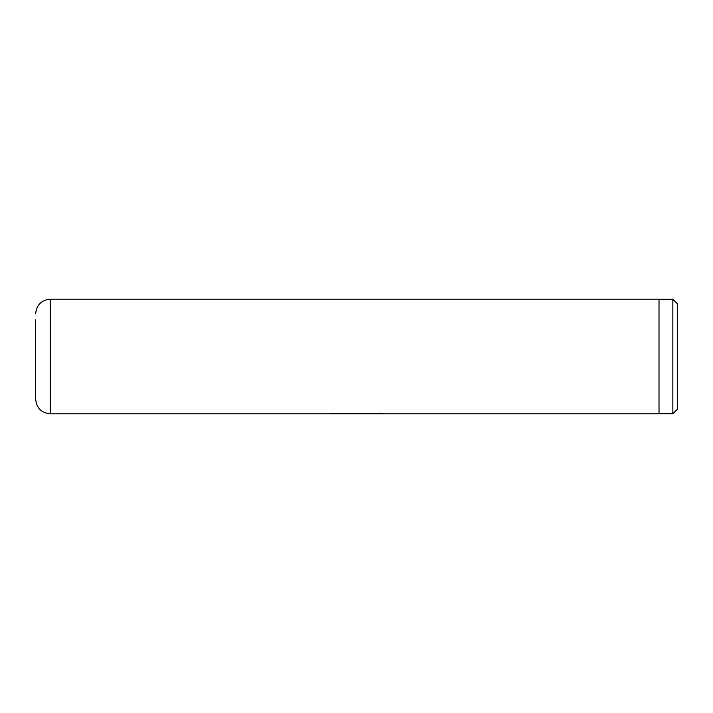 <?xml version="1.0" encoding="UTF-8"?>
<svg xmlns="http://www.w3.org/2000/svg" width="713" height="713" viewBox="0 0 713 713"><rect width="100%" height="100%" fill="white"/><g stroke="black" fill="none" stroke-linecap="round" stroke-linejoin="round"><path stroke-width="1.07" d="M672.858 299.255L677.35 303.747L677.35 409.253L672.858 413.745L672.858 299.255L659.017 299.255M35.65 319.834L35.65 399.164L35.65 319.834M330.003 413.754L379.004 413.834L379.797 413.077M50.32 413.834L50.32 299.166L659.017 299.166L659.017 413.834L50.32 413.834C41.407 412.97 36.523 408.077 35.65 399.164M379.004 413.834L335.894 413.781L335.894 413.317L382.248 413.38M659.017 413.745L672.858 413.745M50.32 299.166C41.407 300.03 36.523 304.923 35.65 313.836M335.894 413.38L331.786 413.38"/></g></svg>
